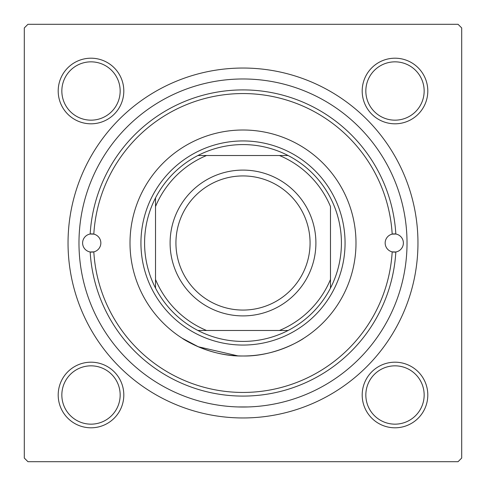 <?xml version="1.0" encoding="UTF-8"?>
<svg xmlns="http://www.w3.org/2000/svg" width="486" height="486" viewBox="0 0 486 486"><rect width="100%" height="100%" fill="white"/><g stroke="black" fill="none" stroke-linecap="round" stroke-linejoin="round"><path stroke-width="0.73" d="M237.848 355.88L198.27 346.761L182.274 338.292C182.013 338.377 209.77 356.712 242.976 355.995C276.261 356.706 304.029 338.353 303.726 338.292M58.199 394.997A32.805 32.805 0 0 1 91.004 362.192A32.805 32.805 0 0 1 123.809 394.997A32.805 32.805 0 0 1 91.004 427.802A32.805 32.805 0 0 1 58.199 394.997M120.164 394.997A29.16 29.16 0 0 0 91.004 365.837A29.16 29.16 0 0 0 61.843 394.997A29.16 29.16 0 0 0 91.004 424.157A29.16 29.16 0 0 0 120.164 394.997M58.199 91.004A32.805 32.805 0 0 1 91.004 58.199A32.805 32.805 0 0 1 123.809 91.004A32.805 32.805 0 0 1 91.004 123.809A32.805 32.805 0 0 1 58.199 91.004M120.164 91.004A29.16 29.16 0 0 0 91.004 61.843A29.16 29.16 0 0 0 61.843 91.004A29.16 29.16 0 0 0 91.004 120.164A29.16 29.16 0 0 0 120.164 91.004M362.192 91.004A32.805 32.805 0 0 1 394.997 58.199A32.805 32.805 0 0 1 427.802 91.004A32.805 32.805 0 0 1 394.997 123.809A32.805 32.805 0 0 1 362.192 91.004M424.157 91.004A29.16 29.16 0 0 0 394.997 61.843A29.16 29.16 0 0 0 365.837 91.004A29.16 29.16 0 0 0 394.997 120.164A29.16 29.16 0 0 0 424.157 91.004M362.192 394.997A32.805 32.805 0 0 1 394.997 362.192A32.805 32.805 0 0 1 427.802 394.997A32.805 32.805 0 0 1 394.997 427.802A32.805 32.805 0 0 1 362.192 394.997M424.157 394.997A29.16 29.16 0 0 0 394.997 365.837A29.16 29.16 0 0 0 365.837 394.997A29.16 29.16 0 0 0 394.997 424.157A29.16 29.16 0 0 0 424.157 394.997M68.04 243A174.96 174.96 0 0 1 243 68.04A174.96 174.96 0 0 1 417.96 243A174.96 174.96 0 0 1 243 417.96A174.96 174.96 0 0 1 68.04 243M458.055 24.3L27.945 24.3L24.3 27.945L24.3 458.055L27.945 461.7L458.055 461.7L461.7 458.055L461.7 27.945L458.055 24.3M248.152 406.946L237.848 406.946M392.184 234.131A9.113 9.113 0 0 0 392.184 251.87L395.829 251.979A153.09 153.09 0 0 1 243 396.09A153.09 153.09 0 0 1 90.171 251.979L93.816 251.87A149.445 149.445 0 0 0 243 392.445A149.445 149.445 0 0 0 392.184 251.87A9.113 9.113 0 0 0 403.38 243A9.113 9.113 0 0 0 395.829 234.021L392.184 234.131A9.113 9.113 0 0 1 395.829 234.021A153.09 153.09 0 0 0 243 89.91A153.09 153.09 0 0 0 90.171 234.021A9.113 9.113 0 0 0 90.171 251.979A9.113 9.113 0 0 0 100.845 243A9.113 9.113 0 0 0 93.816 234.131L90.171 234.021A9.113 9.113 0 0 1 93.816 234.131A149.445 149.445 0 0 1 243 93.555A149.445 149.445 0 0 1 392.184 234.131M355.995 243A112.995 112.995 0 0 0 243 130.005A112.995 112.995 0 0 0 130.005 243A112.995 112.995 0 0 0 243 355.995A112.995 112.995 0 0 0 355.995 243M78.975 243A164.025 164.025 0 0 0 243 407.025A164.025 164.025 0 0 0 407.025 243A164.025 164.025 0 0 0 243 78.975A164.025 164.025 0 0 0 78.975 243M243 144.585A98.415 98.415 0 0 0 197.911 155.52L206.55 155.52L197.911 155.52A98.415 98.415 0 0 0 155.52 288.089L155.52 279.45L155.52 288.089A98.415 98.415 0 0 0 288.089 330.48L279.45 330.48L288.089 330.48A98.415 98.415 0 0 0 330.48 288.089L330.48 206.55A94.77 94.77 0 0 0 279.45 155.52L206.55 155.52A94.77 94.77 0 0 0 155.52 206.55L155.52 279.45A94.77 94.77 0 0 0 206.55 330.48L279.45 330.48A94.77 94.77 0 0 0 330.48 279.45L330.48 288.089A98.415 98.415 0 0 0 288.089 155.52L279.45 155.52L288.089 155.52A98.415 98.415 0 0 0 243 144.585M243 345.06A102.06 102.06 0 0 1 140.94 243A102.06 102.06 0 0 1 243 140.94A102.06 102.06 0 0 1 345.06 243A102.06 102.06 0 0 1 243 345.06M197.911 330.48L206.55 330.48L197.911 330.48M155.52 197.911L155.52 206.55L155.52 197.911M175.932 243A67.068 67.068 0 0 0 243 310.068A67.068 67.068 0 0 0 310.068 243A67.068 67.068 0 0 0 243 175.932A67.068 67.068 0 0 0 175.932 243M315.9 243A72.9 72.9 0 0 1 243 315.9A72.9 72.9 0 0 1 170.1 243A72.9 72.9 0 0 1 243 170.1A72.9 72.9 0 0 1 315.9 243"/></g></svg>
